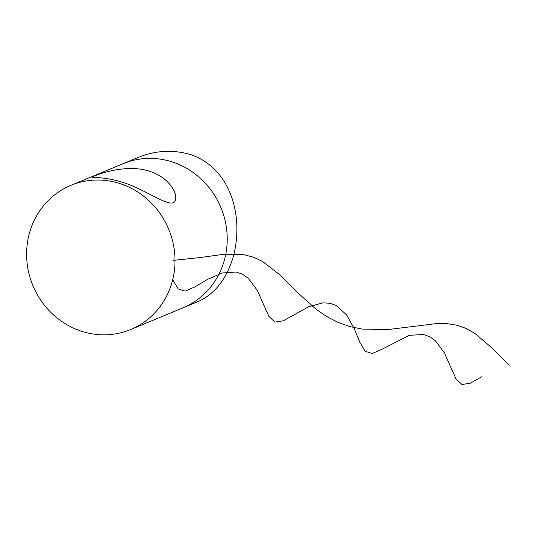 <?xml version="1.0" encoding="UTF-8"?>
<svg xmlns="http://www.w3.org/2000/svg" width="536" height="536" viewBox="0 0 536 536"><rect width="100%" height="100%" fill="white"/><g stroke="black" fill="none" stroke-linecap="round" stroke-linejoin="round"><path stroke-width="0.8" d="M70.899 185.342L137.196 157.839C154.958 150.388 172.853 149.336 190.876 154.676C229.978 168.036 244.034 214.829 233.529 255.88C226.648 279.256 214.48 294.632 197.014 302.009L182.93 307.852A78.042 73.519 -112.5 0 0 220.926 207.593A78.042 73.519 -112.5 0 0 123.106 163.681A78.042 73.519 67.5 0 1 172.887 162.14A78.042 73.519 67.5 0 1 227.03 233.475A78.042 73.519 67.5 0 1 182.93 307.852L130.724 329.513A78.042 73.519 -112.5 0 0 168.719 229.254A78.042 73.519 -112.5 0 0 70.899 185.342A78.042 73.519 -112.5 0 0 26.8 259.726A78.042 73.519 -112.5 0 0 80.943 331.06A78.042 73.519 -112.5 0 0 130.724 329.513M150.241 171.533C168.364 177.235 177.604 192.725 175.54 199.781C173.309 209.114 156.257 196.558 135.608 187.379C113.243 176.639 91.207 177.503 91.971 177.228C91.743 176.666 124.901 162.435 150.241 171.533M172.719 279.685L178.099 288.864L185.148 291.102L195.044 286.847L207.774 279.283L222.118 272.992L236.182 272.027L242.52 274.211L248.181 278.171L257.213 290.231L268.864 316.32L274.881 322.109L283.296 320.803L308.481 306.833L322.933 302.853L329.794 303.242L336.126 305.46L346.658 314.947L354.236 328.689L359.823 342.276L365.21 351.355L372.299 353.472L382.248 349.137L409.37 335.322L423.413 334.464L429.731 336.709L435.366 340.722L444.351 352.849L455.969 378.865L462.012 384.54L470.474 383.126L481.944 376.614M173.57 260.355L199.131 257.662L222.943 254.412L244.007 254.747L253.501 257.193L262.439 261.367L279.39 274.486L296.609 291.691L315.738 308.964L326.337 316.314L337.66 322.25L349.633 326.525L362.128 329.077L387.903 329.573L436.438 323.603L447.004 323.657L456.86 325.198L466.079 328.421L474.822 333.372L491.673 347.697L509.2 365.297"/></g></svg>
